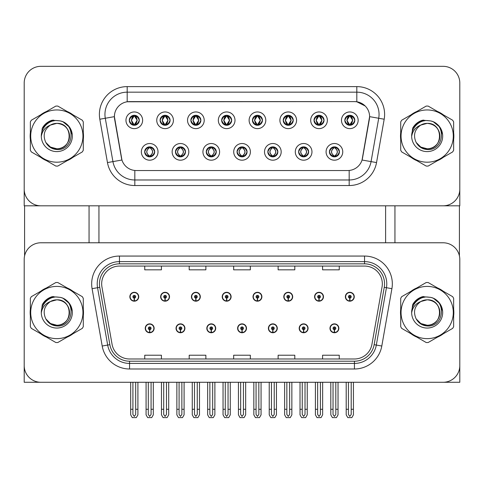<?xml version="1.0" encoding="UTF-8"?>
<svg xmlns="http://www.w3.org/2000/svg" width="484" height="484" viewBox="0 0 484 484"><rect width="100%" height="100%" fill="white"/><g stroke="black" fill="none" stroke-linecap="round" stroke-linejoin="round"><path stroke-width="0.73" d="M237.608 328.309A4.447 4.447 0 0 0 242.054 332.756A4.447 4.447 0 0 0 246.501 328.309A4.447 4.447 0 0 0 242.054 323.863A4.447 4.447 0 0 0 237.608 328.309M268.396 328.309A4.447 4.447 0 0 0 272.843 332.756A4.447 4.447 0 0 0 277.29 328.309A4.447 4.447 0 0 0 272.843 323.863A4.447 4.447 0 0 0 268.396 328.309M206.819 328.309A4.447 4.447 0 0 0 211.266 332.756A4.447 4.447 0 0 0 215.713 328.309A4.447 4.447 0 0 0 211.266 323.863A4.447 4.447 0 0 0 206.819 328.309M176.031 328.309A4.447 4.447 0 0 0 180.478 332.756A4.447 4.447 0 0 0 184.924 328.309A4.447 4.447 0 0 0 180.478 323.863A4.447 4.447 0 0 0 176.031 328.309M145.242 328.309A4.447 4.447 0 0 0 149.689 332.756A4.447 4.447 0 0 0 154.136 328.309A4.447 4.447 0 0 0 149.689 323.863A4.447 4.447 0 0 0 145.242 328.309M299.185 328.309A4.447 4.447 0 0 0 303.631 332.756A4.447 4.447 0 0 0 308.078 328.309A4.447 4.447 0 0 0 303.631 323.863A4.447 4.447 0 0 0 299.185 328.309M314.582 296.74A4.447 4.447 0 0 0 319.029 301.187A4.447 4.447 0 0 0 323.475 296.74A4.447 4.447 0 0 0 319.029 292.294A4.447 4.447 0 0 0 314.582 296.74M283.793 296.74A4.447 4.447 0 0 0 288.24 301.187A4.447 4.447 0 0 0 292.687 296.74A4.447 4.447 0 0 0 288.24 292.294A4.447 4.447 0 0 0 283.793 296.74M253.005 296.74A4.447 4.447 0 0 0 257.452 301.187A4.447 4.447 0 0 0 261.898 296.74A4.447 4.447 0 0 0 257.452 292.294A4.447 4.447 0 0 0 253.005 296.74M222.216 296.74A4.447 4.447 0 0 0 226.663 301.187A4.447 4.447 0 0 0 231.11 296.74A4.447 4.447 0 0 0 226.663 292.294A4.447 4.447 0 0 0 222.216 296.74M191.428 296.74A4.447 4.447 0 0 0 195.875 301.187A4.447 4.447 0 0 0 200.316 296.74A4.447 4.447 0 0 0 195.875 292.294A4.447 4.447 0 0 0 191.428 296.74M160.64 296.74A4.447 4.447 0 0 0 165.086 301.187A4.447 4.447 0 0 0 169.527 296.74A4.447 4.447 0 0 0 165.086 292.294A4.447 4.447 0 0 0 160.64 296.74M129.851 296.74A4.447 4.447 0 0 0 134.292 301.187A4.447 4.447 0 0 0 138.739 296.74A4.447 4.447 0 0 0 134.292 292.294A4.447 4.447 0 0 0 129.851 296.74M329.973 328.309A4.447 4.447 0 0 0 334.42 332.756A4.447 4.447 0 0 0 338.867 328.309A4.447 4.447 0 0 0 334.42 323.863A4.447 4.447 0 0 0 329.973 328.309M345.37 296.74A4.447 4.447 0 0 0 349.817 301.187A4.447 4.447 0 0 0 354.264 296.74A4.447 4.447 0 0 0 349.817 292.294A4.447 4.447 0 0 0 345.37 296.74M459.8 382.275L459.8 259.448A16.674 16.674 0 0 0 443.126 242.78L40.874 242.78A16.674 16.674 0 0 0 24.2 259.448L24.2 382.275L459.8 382.275M98.948 205.821L98.948 242.78M385.609 205.821L385.609 242.78M129.295 120.292A5.003 5.003 0 0 0 134.292 125.289A5.003 5.003 0 0 0 139.295 120.292A5.003 5.003 0 0 0 134.292 115.289A5.003 5.003 0 0 0 129.295 120.292L129.337 120.292C130.329 117.57 131.624 116.22 133.233 116.251L132.894 115.488M125.961 120.292A8.337 8.337 0 0 0 134.292 128.629A8.337 8.337 0 0 0 142.629 120.292A8.337 8.337 0 0 0 134.292 111.955A8.337 8.337 0 0 0 125.961 120.292M206.263 151.855A5.003 5.003 0 0 0 211.266 156.858A5.003 5.003 0 0 0 216.269 151.855A5.003 5.003 0 0 0 211.266 146.858A5.003 5.003 0 0 0 206.263 151.855L206.311 151.855C207.261 154.547 208.556 155.896 210.207 155.896L210.8 155.896C207.491 153.204 207.491 150.512 210.8 147.814L210.207 147.814C208.586 147.783 207.291 149.126 206.311 151.855M202.929 151.855A8.337 8.337 0 0 0 211.266 160.192A8.337 8.337 0 0 0 219.603 151.855A8.337 8.337 0 0 0 211.266 143.518A8.337 8.337 0 0 0 202.929 151.855M175.474 151.855A5.003 5.003 0 0 0 180.478 156.858A5.003 5.003 0 0 0 185.481 151.855A5.003 5.003 0 0 0 180.478 146.858A5.003 5.003 0 0 0 175.474 151.855L175.523 151.855C176.472 154.547 177.767 155.896 179.419 155.896L180.012 155.896C176.702 153.204 176.702 150.512 180.012 147.814L179.419 147.814C177.797 147.783 176.503 149.126 175.523 151.855M172.141 151.855A8.337 8.337 0 0 0 180.478 160.192A8.337 8.337 0 0 0 188.814 151.855A8.337 8.337 0 0 0 180.478 143.518A8.337 8.337 0 0 0 172.141 151.855M298.634 151.855A5.003 5.003 0 0 0 303.631 156.858A5.003 5.003 0 0 0 308.635 151.855A5.003 5.003 0 0 0 303.631 146.858A5.003 5.003 0 0 0 298.634 151.855L298.676 151.855C299.626 154.547 300.927 155.896 302.579 155.896L303.166 155.896C299.856 153.204 299.856 150.512 303.166 147.814L302.579 147.814C300.957 147.783 299.656 149.126 298.676 151.855M295.294 151.855A8.337 8.337 0 0 0 303.631 160.192A8.337 8.337 0 0 0 311.968 151.855A8.337 8.337 0 0 0 303.631 143.518A8.337 8.337 0 0 0 295.294 151.855M252.448 120.292A5.003 5.003 0 0 0 257.452 125.289A5.003 5.003 0 0 0 262.449 120.292A5.003 5.003 0 0 0 257.452 115.289A5.003 5.003 0 0 0 252.448 120.292L252.497 120.292C253.483 117.57 254.784 116.22 256.393 116.251L256.054 115.488M249.115 120.292A8.337 8.337 0 0 0 257.452 128.629A8.337 8.337 0 0 0 265.789 120.292A8.337 8.337 0 0 0 257.452 111.955A8.337 8.337 0 0 0 249.115 120.292M314.025 120.292A5.003 5.003 0 0 0 319.029 125.289A5.003 5.003 0 0 0 324.032 120.292A5.003 5.003 0 0 0 319.029 115.289A5.003 5.003 0 0 0 314.025 120.292L314.074 120.292C315.06 117.57 316.361 116.22 317.97 116.251L317.631 115.488M310.692 120.292A8.337 8.337 0 0 0 319.029 128.629A8.337 8.337 0 0 0 327.365 120.292A8.337 8.337 0 0 0 319.029 111.955A8.337 8.337 0 0 0 310.692 120.292M144.686 151.855A5.003 5.003 0 0 0 149.689 156.858A5.003 5.003 0 0 0 154.692 151.855A5.003 5.003 0 0 0 149.689 146.858A5.003 5.003 0 0 0 144.686 151.855L144.734 151.855C145.684 154.547 146.979 155.896 148.63 155.896L149.223 155.896C145.914 153.204 145.914 150.512 149.223 147.814L148.63 147.814C147.009 147.783 145.708 149.126 144.734 151.855M141.352 151.855A8.337 8.337 0 0 0 149.689 160.192A8.337 8.337 0 0 0 158.026 151.855A8.337 8.337 0 0 0 149.689 143.518A8.337 8.337 0 0 0 141.352 151.855M221.66 120.292A5.003 5.003 0 0 0 226.663 125.289A5.003 5.003 0 0 0 231.661 120.292A5.003 5.003 0 0 0 226.663 115.289A5.003 5.003 0 0 0 221.66 120.292L221.708 120.292C222.694 117.57 223.989 116.22 225.604 116.251L225.26 115.488M218.326 120.292A8.337 8.337 0 0 0 226.663 128.629A8.337 8.337 0 0 0 235 120.292A8.337 8.337 0 0 0 226.663 111.955A8.337 8.337 0 0 0 218.326 120.292M160.083 120.292A5.003 5.003 0 0 0 165.086 125.289A5.003 5.003 0 0 0 170.084 120.292A5.003 5.003 0 0 0 165.086 115.289A5.003 5.003 0 0 0 160.083 120.292L160.131 120.292C161.118 117.57 162.412 116.22 164.028 116.251L163.683 115.488M156.749 120.292A8.337 8.337 0 0 0 165.086 128.629A8.337 8.337 0 0 0 173.417 120.292A8.337 8.337 0 0 0 165.086 111.955A8.337 8.337 0 0 0 156.749 120.292M190.871 120.292A5.003 5.003 0 0 0 195.875 125.289A5.003 5.003 0 0 0 200.872 120.292A5.003 5.003 0 0 0 195.875 115.289A5.003 5.003 0 0 0 190.871 120.292L190.92 120.292C191.906 117.57 193.201 116.22 194.816 116.251L194.471 115.488M187.538 120.292A8.337 8.337 0 0 0 195.875 128.629A8.337 8.337 0 0 0 204.212 120.292A8.337 8.337 0 0 0 195.875 111.955A8.337 8.337 0 0 0 187.538 120.292M267.84 151.855A5.003 5.003 0 0 0 272.843 156.858A5.003 5.003 0 0 0 277.846 151.855A5.003 5.003 0 0 0 272.843 146.858A5.003 5.003 0 0 0 267.84 151.855L267.888 151.855C268.838 154.547 270.139 155.896 271.79 155.896L272.377 155.896C269.068 153.204 269.068 150.512 272.377 147.814L271.79 147.814C270.169 147.783 268.868 149.126 267.888 151.855M264.506 151.855A8.337 8.337 0 0 0 272.843 160.192A8.337 8.337 0 0 0 281.18 151.855A8.337 8.337 0 0 0 272.843 143.518A8.337 8.337 0 0 0 264.506 151.855M237.051 151.855A5.003 5.003 0 0 0 242.054 156.858A5.003 5.003 0 0 0 247.058 151.855A5.003 5.003 0 0 0 242.054 146.858A5.003 5.003 0 0 0 237.051 151.855L237.099 151.855C238.049 154.547 239.35 155.896 240.996 155.896L241.589 155.896C238.279 153.204 238.279 150.512 241.589 147.814L240.996 147.814C239.374 147.783 238.08 149.126 237.099 151.855M233.718 151.855A8.337 8.337 0 0 0 242.054 160.192A8.337 8.337 0 0 0 250.391 151.855A8.337 8.337 0 0 0 242.054 143.518A8.337 8.337 0 0 0 233.718 151.855M344.814 120.292A5.003 5.003 0 0 0 349.817 125.289A5.003 5.003 0 0 0 354.82 120.292A5.003 5.003 0 0 0 349.817 115.289A5.003 5.003 0 0 0 344.814 120.292L344.862 120.292C345.848 117.57 347.149 116.22 348.758 116.251L348.419 115.488M341.48 120.292A8.337 8.337 0 0 0 349.817 128.629A8.337 8.337 0 0 0 358.154 120.292A8.337 8.337 0 0 0 349.817 111.955A8.337 8.337 0 0 0 341.48 120.292M283.237 120.292A5.003 5.003 0 0 0 288.24 125.289A5.003 5.003 0 0 0 293.243 120.292A5.003 5.003 0 0 0 288.24 115.289A5.003 5.003 0 0 0 283.237 120.292L283.285 120.292C284.271 117.57 285.572 116.22 287.181 116.251L286.843 115.488M279.903 120.292A8.337 8.337 0 0 0 288.24 128.629A8.337 8.337 0 0 0 296.577 120.292A8.337 8.337 0 0 0 288.24 111.955A8.337 8.337 0 0 0 279.903 120.292M329.423 151.855A5.003 5.003 0 0 0 334.42 156.858A5.003 5.003 0 0 0 339.423 151.855A5.003 5.003 0 0 0 334.42 146.858A5.003 5.003 0 0 0 329.423 151.855L329.465 151.855C330.415 154.547 331.715 155.896 333.367 155.896L333.96 155.896C330.651 153.204 330.651 150.512 333.96 147.814L333.367 147.814C331.746 147.783 330.445 149.126 329.465 151.855M326.083 151.855A8.337 8.337 0 0 0 334.42 160.192A8.337 8.337 0 0 0 342.757 151.855A8.337 8.337 0 0 0 334.42 143.518A8.337 8.337 0 0 0 326.083 151.855M114.399 116.62A15.004 15.004 0 0 0 114.629 119.227L121.484 158.129A15.004 15.004 0 0 0 136.264 170.531L347.736 170.531A15.004 15.004 0 0 0 362.516 158.129L369.371 119.227A15.004 15.004 0 0 0 354.597 101.616L129.403 101.616A15.004 15.004 0 0 0 114.399 116.62L114.563 114.399M24.2 83L24.2 205.821L459.8 205.821L459.8 83A16.674 16.674 0 0 0 443.126 66.326L40.874 66.326A16.674 16.674 0 0 0 24.2 83L24.2 189.147A16.674 16.674 0 0 0 40.874 205.821L443.126 205.821A16.674 16.674 0 0 0 459.8 189.147L459.8 83M30.353 309.197A26.674 26.674 0 0 0 30.353 315.852M40.704 333.785A26.674 26.674 0 0 0 46.47 337.112M67.173 337.112A26.674 26.674 0 0 0 72.939 333.785M83.29 315.852A26.674 26.674 0 0 0 83.29 309.197M400.71 309.197A26.674 26.674 0 0 0 400.71 315.852M411.061 333.785A26.674 26.674 0 0 0 416.827 337.112M437.53 337.112A26.674 26.674 0 0 0 443.296 333.785M453.647 315.852A26.674 26.674 0 0 0 453.647 309.197M101.67 283.848A17.787 17.787 0 0 1 119.457 266.067L364.543 266.067A17.787 17.787 0 0 1 382.058 286.939L371.942 344.287A17.787 17.787 0 0 1 354.433 358.989L129.567 358.989A17.787 17.787 0 0 1 112.058 344.287L101.942 286.939A17.787 17.787 0 0 1 101.67 283.848M99.45 283.848A20.007 20.007 0 0 0 99.752 287.321L109.868 344.675A20.007 20.007 0 0 0 129.567 361.209L354.433 361.209A20.007 20.007 0 0 0 374.132 344.675L384.248 287.321A20.007 20.007 0 0 0 364.543 263.841L119.457 263.841A20.007 20.007 0 0 0 99.45 283.848M92.093 288.676A27.788 27.788 0 0 1 119.457 256.06L364.543 256.06A27.788 27.788 0 0 1 391.907 288.676L381.797 346.03A27.788 27.788 0 0 1 354.433 368.989L129.567 368.989A27.788 27.788 0 0 1 102.203 346.03L92.093 288.676L97.562 287.708A22.228 22.228 0 0 1 119.457 261.62L364.543 261.62A22.228 22.228 0 0 1 386.438 287.708L376.322 345.062A22.228 22.228 0 0 1 354.433 363.43L129.567 363.43A22.228 22.228 0 0 1 107.678 345.062L97.562 287.708A22.228 22.228 0 0 1 97.223 283.848M72.939 291.265A26.674 26.674 0 0 0 67.173 287.938M46.47 287.938A26.674 26.674 0 0 0 40.704 291.265M443.296 291.265A26.674 26.674 0 0 0 437.53 287.938M416.827 287.938A26.674 26.674 0 0 0 411.061 291.265M443.126 242.78L40.874 242.78M24.2 259.448L24.2 365.601A16.674 16.674 0 0 0 40.874 382.275L443.126 382.275A16.674 16.674 0 0 0 459.8 365.601L459.8 259.448M233.663 266.067L233.663 269.83L250.337 269.83L250.337 266.067M189.202 266.067L189.202 269.83L205.875 269.83L205.875 266.067M144.74 266.067L144.74 269.83L161.414 269.83L161.414 266.067M278.125 266.067L278.125 269.83L294.798 269.83L294.798 266.067M322.586 266.067L322.586 269.83L339.26 269.83L339.26 266.067M250.337 358.989L250.337 355.22L233.663 355.22L233.663 358.989M205.875 358.989L205.875 355.22L189.202 355.22L189.202 358.989M161.414 358.989L161.414 355.22L144.74 355.22L144.74 358.989M294.798 358.989L294.798 355.22L278.125 355.22L278.125 358.989M339.26 358.989L339.26 355.22L322.586 355.22L322.586 358.989M30.353 132.743A26.674 26.674 0 0 0 30.353 139.404M40.704 157.33A26.674 26.674 0 0 0 46.47 160.658M67.173 160.658A26.674 26.674 0 0 0 72.939 157.33M83.29 139.404A26.674 26.674 0 0 0 83.29 132.743M400.71 132.743A26.674 26.674 0 0 0 400.71 139.404M411.061 157.33A26.674 26.674 0 0 0 416.827 160.658M437.53 160.658A26.674 26.674 0 0 0 443.296 157.33M453.647 139.404A26.674 26.674 0 0 0 453.647 132.743M127.183 86.612L356.817 86.612A27.788 27.788 0 0 1 384.187 119.221L376.54 162.576A27.788 27.788 0 0 1 349.176 185.535L134.824 185.535A27.788 27.788 0 0 1 107.46 162.576L99.813 119.221A27.788 27.788 0 0 1 127.183 86.612L127.183 92.166L356.817 92.166A22.228 22.228 0 0 1 378.712 118.259L371.065 161.608A22.228 22.228 0 0 1 349.176 179.975L134.824 179.975A22.228 22.228 0 0 1 112.935 161.608L105.288 118.259A22.228 22.228 0 0 1 127.183 92.166L127.183 101.779L354.597 101.616L356.817 101.779L365.202 106.008M347.736 170.531L136.264 170.531M384.187 119.221L369.601 116.65L362.05 160.016L376.54 162.576M107.46 162.576L121.95 160.016L114.399 116.65L105.288 118.259A22.228 22.228 0 0 1 104.949 114.399M362.516 158.129L362.425 158.601M121.575 158.601L121.484 158.129M72.939 114.817A26.674 26.674 0 0 0 67.173 111.489M46.47 111.489A26.674 26.674 0 0 0 40.704 114.817M443.296 114.817A26.674 26.674 0 0 0 437.53 111.489M416.827 111.489A26.674 26.674 0 0 0 411.061 114.817M443.126 66.326L40.874 66.326M335.811 382.275L335.811 414.443L334.42 416.428L333.034 414.443L333.034 409.282L330.808 409.282L330.808 414.842L332.411 417.619L336.428 417.619L338.032 414.842L338.032 382.275M334.359 329.695L334.238 332.472A4.168 4.168 0 0 1 330.251 328.309A4.168 4.168 0 0 1 334.42 324.141A4.168 4.168 0 0 1 338.588 328.309A4.168 4.168 0 0 1 334.601 332.472L334.48 329.695A1.391 1.391 0 0 0 335.811 328.309A1.391 1.391 0 0 0 334.42 326.918A1.391 1.391 0 0 0 333.034 328.309A1.391 1.391 0 0 0 334.359 329.695L334.396 328.866A0.557 0.557 0 0 1 333.863 328.309A0.557 0.557 0 0 1 334.42 327.753A0.557 0.557 0 0 1 334.976 328.309A0.557 0.557 0 0 1 334.444 328.866L334.48 329.695M330.808 382.275L330.808 409.282M333.034 382.275L333.034 409.282M335.811 409.282L338.032 409.282M351.209 382.275L351.209 414.443L349.817 416.428L348.426 414.443L348.426 409.282L346.205 409.282L346.205 414.842L347.808 417.619L351.826 417.619L353.429 414.842L353.429 382.275M349.757 298.132L349.636 300.909A4.168 4.168 0 0 1 345.649 296.74A4.168 4.168 0 0 1 349.817 292.572A4.168 4.168 0 0 1 353.986 296.74A4.168 4.168 0 0 1 349.999 300.909L349.878 298.132A1.391 1.391 0 0 0 351.209 296.74A1.391 1.391 0 0 0 349.817 295.355A1.391 1.391 0 0 0 348.426 296.74A1.391 1.391 0 0 0 349.757 298.132L349.793 297.297A0.557 0.557 0 0 1 349.26 296.74A0.557 0.557 0 0 1 349.817 296.184A0.557 0.557 0 0 1 350.374 296.74A0.557 0.557 0 0 1 349.841 297.297L349.878 298.132M346.205 382.275L346.205 409.282M348.426 382.275L348.426 409.282M351.209 409.282L353.429 409.282M305.023 382.275L305.023 414.443L303.631 416.428L302.246 414.443L302.246 409.282L300.019 409.282L300.019 414.842L301.623 417.619L305.64 417.619L307.243 414.842L307.243 382.275M303.571 329.695L303.45 332.472A4.168 4.168 0 0 1 299.463 328.309A4.168 4.168 0 0 1 303.631 324.141A4.168 4.168 0 0 1 307.8 328.309A4.168 4.168 0 0 1 303.813 332.472L303.692 329.695A1.391 1.391 0 0 0 305.023 328.309A1.391 1.391 0 0 0 303.631 326.918A1.391 1.391 0 0 0 302.246 328.309A1.391 1.391 0 0 0 303.571 329.695L303.607 328.866A0.557 0.557 0 0 1 303.075 328.309A0.557 0.557 0 0 1 303.631 327.753A0.557 0.557 0 0 1 304.188 328.309A0.557 0.557 0 0 1 303.656 328.866L303.692 329.695M300.019 382.275L300.019 409.282M302.246 382.275L302.246 409.282M305.023 409.282L307.243 409.282M274.234 382.275L274.234 414.443L272.843 416.428L271.457 414.443L271.457 409.282L269.231 409.282L269.231 414.842L270.834 417.619L274.851 417.619L276.455 414.842L276.455 382.275M272.782 329.695L272.661 332.472A4.168 4.168 0 0 1 268.674 328.309A4.168 4.168 0 0 1 272.843 324.141A4.168 4.168 0 0 1 277.011 328.309A4.168 4.168 0 0 1 273.024 332.472L272.903 329.695A1.391 1.391 0 0 0 274.234 328.309A1.391 1.391 0 0 0 272.843 326.918A1.391 1.391 0 0 0 271.457 328.309A1.391 1.391 0 0 0 272.782 329.695L272.819 328.866A0.557 0.557 0 0 1 272.286 328.309A0.557 0.557 0 0 1 272.843 327.753A0.557 0.557 0 0 1 273.399 328.309A0.557 0.557 0 0 1 272.867 328.866L272.903 329.695M269.231 382.275L269.231 409.282M271.457 382.275L271.457 409.282M274.234 409.282L276.455 409.282M243.446 382.275L243.446 414.443L242.054 416.428L240.669 414.443L240.669 409.282L238.443 409.282L238.443 414.842L240.046 417.619L244.063 417.619L245.666 414.842L245.666 382.275M241.994 329.695L241.873 332.472A4.168 4.168 0 0 1 237.886 328.309A4.168 4.168 0 0 1 242.054 324.141A4.168 4.168 0 0 1 246.223 328.309A4.168 4.168 0 0 1 242.236 332.472L242.115 329.695A1.391 1.391 0 0 0 243.446 328.309A1.391 1.391 0 0 0 242.054 326.918A1.391 1.391 0 0 0 240.669 328.309A1.391 1.391 0 0 0 241.994 329.695L242.03 328.866A0.557 0.557 0 0 1 241.498 328.309A0.557 0.557 0 0 1 242.054 327.753A0.557 0.557 0 0 1 242.611 328.309A0.557 0.557 0 0 1 242.079 328.866L242.115 329.695M238.443 382.275L238.443 409.282M240.669 382.275L240.669 409.282M243.446 409.282L245.666 409.282M320.414 382.275L320.414 414.443L319.029 416.428L317.637 414.443L317.637 409.282L315.417 409.282L315.417 414.842L317.02 417.619L321.037 417.619L322.64 414.842L322.64 382.275M318.968 298.132L318.847 300.909A4.168 4.168 0 0 1 314.86 296.74A4.168 4.168 0 0 1 319.029 292.572A4.168 4.168 0 0 1 323.197 296.74A4.168 4.168 0 0 1 319.21 300.909L319.089 298.132A1.391 1.391 0 0 0 320.414 296.74A1.391 1.391 0 0 0 319.029 295.355A1.391 1.391 0 0 0 317.637 296.74A1.391 1.391 0 0 0 318.968 298.132L319.004 297.297A0.557 0.557 0 0 1 318.472 296.74A0.557 0.557 0 0 1 319.029 296.184A0.557 0.557 0 0 1 319.585 296.74A0.557 0.557 0 0 1 319.053 297.297L319.089 298.132M315.417 382.275L315.417 409.282M317.637 382.275L317.637 409.282M320.414 409.282L322.64 409.282M289.626 382.275L289.626 414.443L288.24 416.428L286.849 414.443L286.849 409.282L284.628 409.282L284.628 414.842L286.232 417.619L290.249 417.619L291.852 414.842L291.852 382.275M288.18 298.132L288.059 300.909A4.168 4.168 0 0 1 284.072 296.74A4.168 4.168 0 0 1 288.24 292.572A4.168 4.168 0 0 1 292.409 296.74A4.168 4.168 0 0 1 288.422 300.909L288.301 298.132A1.391 1.391 0 0 0 289.626 296.74A1.391 1.391 0 0 0 288.24 295.355A1.391 1.391 0 0 0 286.849 296.74A1.391 1.391 0 0 0 288.18 298.132L288.216 297.297A0.557 0.557 0 0 1 287.684 296.74A0.557 0.557 0 0 1 288.24 296.184A0.557 0.557 0 0 1 288.797 296.74A0.557 0.557 0 0 1 288.264 297.297L288.301 298.132M284.628 382.275L284.628 409.282M286.849 382.275L286.849 409.282M289.626 409.282L291.852 409.282M258.837 382.275L258.837 414.443L257.452 416.428L256.06 414.443L256.06 409.282L253.84 409.282L253.84 414.842L255.443 417.619L259.46 417.619L261.064 414.842L261.064 382.275M257.391 298.132L257.27 300.909A4.168 4.168 0 0 1 253.283 296.74A4.168 4.168 0 0 1 257.452 292.572A4.168 4.168 0 0 1 261.62 296.74A4.168 4.168 0 0 1 257.633 300.909L257.512 298.132A1.391 1.391 0 0 0 258.837 296.74A1.391 1.391 0 0 0 257.452 295.355A1.391 1.391 0 0 0 256.06 296.74A1.391 1.391 0 0 0 257.391 298.132L257.428 297.297A0.557 0.557 0 0 1 256.895 296.74A0.557 0.557 0 0 1 257.452 296.184A0.557 0.557 0 0 1 258.008 296.74A0.557 0.557 0 0 1 257.476 297.297L257.512 298.132M253.84 382.275L253.84 409.282M256.06 382.275L256.06 409.282M258.837 409.282L261.064 409.282M228.049 382.275L228.049 414.443L226.663 416.428L225.272 414.443L225.272 409.282L223.051 409.282L223.051 414.842L224.655 417.619L228.672 417.619L230.275 414.842L230.275 382.275M226.603 298.132L226.482 300.909A4.168 4.168 0 0 1 222.495 296.74A4.168 4.168 0 0 1 226.663 292.572A4.168 4.168 0 0 1 230.832 296.74A4.168 4.168 0 0 1 226.845 300.909L226.724 298.132A1.391 1.391 0 0 0 228.049 296.74A1.391 1.391 0 0 0 226.663 295.355A1.391 1.391 0 0 0 225.272 296.74A1.391 1.391 0 0 0 226.603 298.132L226.639 297.297A0.557 0.557 0 0 1 226.107 296.74A0.557 0.557 0 0 1 226.663 296.184A0.557 0.557 0 0 1 227.22 296.74A0.557 0.557 0 0 1 226.687 297.297L226.724 298.132M223.051 382.275L223.051 409.282M225.272 382.275L225.272 409.282M228.049 409.282L230.275 409.282M335.285 156.786L334.886 155.896L335.479 155.896C337.1 155.933 338.401 154.584 339.375 151.849C338.425 149.157 337.124 147.814 335.479 147.814L335.817 147.051M335.285 146.93L334.886 147.814L335.479 147.814M334.886 155.896L335.14 156.804L334.716 155.896C338.116 153.204 338.116 150.512 334.722 147.814L335.14 146.906L334.722 147.814C338.237 150.512 338.237 153.204 334.716 155.896L334.886 155.896C338.195 153.204 338.195 150.512 334.886 147.814M334.123 155.896L333.706 156.804L334.123 155.896C330.608 153.204 330.608 150.512 334.123 147.814C330.729 150.512 330.729 153.204 334.123 155.896M333.96 147.814L333.561 146.93M354.82 120.292L354.772 120.292C353.81 117.6 352.509 116.257 350.876 116.251L350.283 116.251L352.806 120.292L350.283 124.328L350.876 124.328L351.215 125.09M348.952 115.361L349.351 116.251L348.758 116.251M350.12 116.251L350.12 116.251C353.217 116.354 353.32 123.813 350.114 124.328L350.531 125.241L350.12 124.328L352.709 120.292L350.12 116.251L350.537 115.337L350.114 116.251M354.772 120.292C353.768 123.033 352.473 124.382 350.876 124.328M349.351 116.251L346.828 120.292L349.351 124.328L348.758 124.328C347.197 124.43 345.897 123.081 344.862 120.292M349.351 124.328L346.925 120.292L349.515 116.251C346.411 116.354 346.314 123.813 349.521 124.328L348.952 125.217M24.587 205.821L24.587 255.873M89.056 205.821L89.056 242.78M394.944 205.821L394.944 242.78M459.413 205.821L459.413 255.873M304.497 156.786L304.097 155.896L304.69 155.896C306.312 155.933 307.612 154.584 308.586 151.849C307.636 149.157 306.336 147.814 304.69 147.814L305.029 147.051M304.497 146.93L304.097 147.814L304.69 147.814M304.097 155.896L304.351 156.804L303.928 155.896C307.328 153.204 307.328 150.512 303.934 147.814L304.351 146.906L303.934 147.814C307.449 150.512 307.449 153.204 303.928 155.896L304.097 155.896C307.407 153.204 307.407 150.512 304.097 147.814M303.335 155.896L302.917 156.804L303.335 155.896C299.82 153.204 299.82 150.512 303.335 147.814C299.935 150.512 299.935 153.204 303.335 155.896M303.166 147.814L302.772 146.93M273.702 156.786L273.309 155.896L273.902 155.896C275.523 155.933 276.824 154.584 277.798 151.849C276.848 149.157 275.547 147.814 273.902 147.814L274.24 147.051M273.702 146.93L273.309 147.814L273.902 147.814M273.309 155.896L273.563 156.804L273.139 155.896C276.66 153.204 276.66 150.512 273.139 147.814L273.557 146.906L273.145 147.814C276.539 150.512 276.539 153.204 273.145 155.896L273.309 155.896C276.618 153.204 276.618 150.512 273.309 147.814M272.546 155.896L272.129 156.804L272.546 155.896C269.031 153.204 269.031 150.512 272.546 147.814C269.146 150.512 269.146 153.204 272.546 155.896M272.377 147.814L271.984 146.93M242.914 156.786L242.52 155.896L243.113 155.896C244.735 155.933 246.035 154.584 247.009 151.849C246.06 149.157 244.759 147.814 243.113 147.814L243.452 147.051M242.914 146.93L242.52 147.814L243.113 147.814M242.52 147.814L242.52 147.814C245.83 150.512 245.83 153.204 242.52 155.896L242.774 156.804M242.52 155.896L242.357 155.896C245.751 153.204 245.751 150.512 242.357 147.814L242.774 146.906M241.752 155.896L241.341 156.804L241.758 155.896C238.243 153.204 238.243 150.512 241.758 147.814C238.358 150.512 238.358 153.204 241.752 155.896M241.589 147.814L241.195 146.93M324.032 120.292L323.984 120.292C323.022 117.6 321.721 116.257 320.087 116.251L319.494 116.251L322.017 120.292L319.494 124.328L320.087 124.328L320.426 125.09M318.163 115.361L318.563 116.251L317.97 116.251M319.331 116.251L319.331 116.251C322.429 116.354 322.532 123.813 319.325 124.328L319.743 125.241L319.331 124.328L321.914 120.292L319.331 116.251L319.749 115.337L319.325 116.251M323.984 120.292C322.979 123.033 321.685 124.382 320.087 124.328M318.563 116.251L316.04 120.292L318.563 124.328L317.97 124.328C316.409 124.43 315.108 123.081 314.074 120.292M318.563 124.328L316.137 120.292L318.726 116.251L318.309 115.337L318.732 116.251C315.622 116.354 315.526 123.813 318.732 124.328L318.163 125.217M293.243 120.292L293.195 120.292C292.233 117.6 290.932 116.257 289.299 116.251L288.706 116.251L291.229 120.292L288.706 124.328L289.299 124.328L289.638 125.09M287.375 115.361L287.774 116.251L287.181 116.251M288.543 116.251L288.954 115.337L288.537 116.251C291.64 116.354 291.743 123.813 288.537 124.328L288.954 125.241L288.543 124.328L291.126 120.292L288.543 116.251M293.195 120.292C292.191 123.033 290.896 124.382 289.299 124.328M287.774 116.251L285.251 120.292L287.774 124.328L287.181 124.328C285.62 124.43 284.32 123.081 283.285 120.292M287.774 124.328L285.348 120.292L287.938 116.251C284.834 116.354 284.737 123.813 287.944 124.328L287.375 125.217M262.449 120.292L262.407 120.292C261.445 117.6 260.144 116.257 258.51 116.251L257.918 116.251L260.44 120.292L257.918 124.328L258.51 124.328L258.849 125.09M256.587 115.361L256.986 116.251L256.393 116.251M257.754 116.251L257.754 116.251C260.852 116.354 260.955 123.813 257.748 124.328L258.166 125.241L257.754 124.328L260.338 120.292L257.754 116.251L258.166 115.337L257.748 116.251M262.407 120.292C261.402 123.033 260.108 124.382 258.51 124.328M256.986 116.251L254.463 120.292L256.986 124.328L256.393 124.328C254.832 124.43 253.531 123.081 252.497 120.292M256.986 124.328L254.56 120.292L257.149 116.251C254.046 116.354 253.949 123.813 257.149 124.328L256.587 125.217M231.661 120.292L231.618 120.292C230.65 117.6 229.356 116.257 227.722 116.251L227.129 116.251L229.652 120.292L227.129 124.328L227.722 124.328L228.061 125.09M225.798 115.361L226.197 116.251L225.604 116.251M226.966 116.251L226.966 116.251C230.063 116.354 230.16 123.813 226.96 124.328L227.377 125.241L226.966 124.328L229.549 120.292L226.966 116.251L227.377 115.337L226.96 116.251M231.618 120.292C230.614 123.033 229.313 124.382 227.722 124.328M226.197 116.251L223.675 120.292L226.197 124.328L225.604 124.328C224.038 124.43 222.743 123.081 221.708 120.292M226.197 124.328L223.771 120.292L226.361 116.251C223.257 116.354 223.16 123.813 226.361 124.328L225.798 125.217M54.226 297.218L49.041 298.108L53.379 296.51M54.226 120.764L49.041 121.653L53.379 120.056M424.577 297.218L419.398 298.108L423.73 296.51M424.577 120.764L419.398 121.653L423.73 120.056M69.521 312.065A12.705 12.705 0 0 0 50.463 301.526C44.238 305.955 42.652 311.672 45.708 318.678L45.877 318.974A12.705 12.705 0 0 0 56.822 325.23C73.211 326.022 73.211 299.027 56.822 299.82L50.463 301.526L56.822 299.82C73.211 299.027 73.211 326.022 56.822 325.23A12.705 12.705 0 0 0 69.527 312.525C68.776 304.805 64.541 300.576 56.822 299.82C73.211 299.027 73.211 326.022 56.822 325.23C73.211 326.022 73.211 299.027 56.822 299.82C73.211 299.027 73.211 326.022 56.822 325.23C73.211 326.022 73.211 299.027 56.822 299.82C73.211 299.027 73.211 326.022 56.822 325.23L50.469 323.53L45.877 318.974L50.469 323.53L56.822 325.23L50.469 323.53L45.877 318.974L50.469 323.53L56.822 325.23L50.469 323.53L45.877 318.974L50.469 323.53L56.822 325.23L50.469 323.53L45.877 318.974C48.309 323.264 51.957 325.599 56.822 325.974C73.81 327.396 76.466 300.316 60.083 297.345L52.205 296.662C47.813 298.011 44.504 300.685 42.271 304.69L41.297 312.864A15.53 15.53 0 0 0 56.822 328.055A15.53 15.53 0 0 0 60.083 297.345M56.822 338.643A26.118 26.118 0 0 0 82.945 312.525A26.118 26.118 0 0 0 56.822 286.407A26.118 26.118 0 0 0 30.704 312.525A26.118 26.118 0 0 0 56.822 338.643M56.822 342.539A30.008 30.008 0 0 0 57.808 342.521L82.304 328.376A30.008 30.008 0 0 0 83.29 326.67L83.29 298.38A30.008 30.008 0 0 0 82.304 296.674L57.808 282.529A30.008 30.008 0 0 0 55.841 282.529L31.339 296.674A30.008 30.008 0 0 0 30.353 298.38L30.353 326.67A30.008 30.008 0 0 0 31.339 328.376L55.841 342.521A30.008 30.008 0 0 0 56.822 342.539M41.297 312.525C41.188 303.716 49.186 296.571 56.822 296.994L60.095 297.345M63.095 298.319L69.575 303.668L72.291 311.176M41.297 312.864C42.199 307.388 45.254 303.607 50.463 301.526M42.271 304.69L48.563 298.217L52.109 296.686L48.563 298.217L42.29 304.66L48.563 298.217L52.109 296.686L48.563 298.217L42.271 304.69L48.563 298.217L52.205 296.662L46.494 299.626M52.109 296.686L48.563 298.217L42.29 304.66L48.563 298.217L52.109 296.686L48.563 298.217L42.29 304.66M69.521 135.617A12.705 12.705 0 0 0 50.463 125.072C44.238 129.506 42.652 135.218 45.708 142.223L45.877 142.526A12.705 12.705 0 0 0 56.822 148.776C73.211 149.574 73.211 122.573 56.822 123.372L50.463 125.072L56.822 123.372C73.211 122.573 73.211 149.574 56.822 148.776A12.705 12.705 0 0 0 69.527 136.071C68.776 128.357 64.541 124.122 56.822 123.372C73.211 122.573 73.211 149.574 56.822 148.776C73.211 149.574 73.211 122.573 56.822 123.372C73.211 122.573 73.211 149.574 56.822 148.776C73.211 149.574 73.211 122.573 56.822 123.372C73.211 122.573 73.211 149.574 56.822 148.776L50.469 147.076L45.877 142.526L50.469 147.076L56.822 148.776L50.469 147.076L45.877 142.526L50.469 147.076L56.822 148.776L50.469 147.076L45.877 142.526L50.469 147.076L56.822 148.776L50.469 147.076L45.877 142.526C48.309 146.815 51.957 149.145 56.822 149.52C73.81 150.941 76.466 123.862 60.083 120.891L52.205 120.207C47.813 121.557 44.504 124.237 42.271 128.236L41.297 136.409A15.53 15.53 0 0 0 56.822 151.601A15.53 15.53 0 0 0 60.083 120.891M56.822 162.194A26.118 26.118 0 0 0 82.945 136.071A26.118 26.118 0 0 0 56.822 109.953A26.118 26.118 0 0 0 30.704 136.071A26.118 26.118 0 0 0 56.822 162.194M56.822 166.085A30.008 30.008 0 0 0 57.808 166.066L82.304 151.922A30.008 30.008 0 0 0 83.29 150.221L83.29 121.926A30.008 30.008 0 0 0 82.304 120.226L57.808 106.081A30.008 30.008 0 0 0 55.841 106.081L31.339 120.226A30.008 30.008 0 0 0 30.353 121.926L30.353 150.221A30.008 30.008 0 0 0 31.339 151.922L55.841 166.066A30.008 30.008 0 0 0 56.822 166.085M41.297 136.071C41.188 127.262 49.186 120.123 56.822 120.546L60.095 120.897M63.095 121.871L69.575 127.213L72.291 134.721M41.297 136.409C42.199 130.934 45.254 127.159 50.463 125.072M42.271 128.236L48.563 121.762L52.109 120.232L48.563 121.762L42.29 128.206L48.563 121.762L52.109 120.232L48.563 121.762L42.29 128.206L48.563 121.762L52.109 120.232L48.563 121.762L42.271 128.236L48.563 121.762L52.205 120.207L46.494 123.178M52.109 120.232L48.563 121.762L42.29 128.206M439.871 312.065A12.705 12.705 0 0 0 420.82 301.526C414.594 305.955 413.009 311.672 416.059 318.678L416.234 318.974A12.705 12.705 0 0 0 427.178 325.23C443.568 326.022 443.568 299.027 427.178 299.82L420.82 301.526L427.178 299.82C443.568 299.027 443.568 326.022 427.178 325.23A12.705 12.705 0 0 0 439.883 312.525C439.127 304.805 434.892 300.576 427.178 299.82C443.568 299.027 443.568 326.022 427.178 325.23C443.568 326.022 443.568 299.027 427.178 299.82C443.568 299.027 443.568 326.022 427.178 325.23C443.568 326.022 443.568 299.027 427.178 299.82C443.568 299.027 443.568 326.022 427.178 325.23L420.826 323.53L416.234 318.974L420.826 323.53L427.178 325.23L420.826 323.53L416.234 318.974L420.826 323.53L427.178 325.23L420.826 323.53L416.234 318.974L420.826 323.53L427.178 325.23L420.826 323.53L416.234 318.974C418.666 323.264 422.314 325.599 427.178 325.974C444.167 327.396 446.817 300.316 430.433 297.345L422.556 296.662C418.17 298.011 414.861 300.685 412.628 304.69L411.654 312.864A15.53 15.53 0 0 0 427.178 328.055A15.53 15.53 0 0 0 430.433 297.345M427.178 338.643A26.118 26.118 0 0 0 453.296 312.525A26.118 26.118 0 0 0 427.178 286.407A26.118 26.118 0 0 0 401.054 312.525A26.118 26.118 0 0 0 427.178 338.643M427.178 342.539A30.008 30.008 0 0 0 428.159 342.521L452.661 328.376A30.008 30.008 0 0 0 453.647 326.67L453.647 298.38A30.008 30.008 0 0 0 452.661 296.674L428.159 282.529A30.008 30.008 0 0 0 426.192 282.529L401.696 296.674A30.008 30.008 0 0 0 400.71 298.38L400.71 326.67A30.008 30.008 0 0 0 401.696 328.376L426.192 342.521A30.008 30.008 0 0 0 427.178 342.539M411.648 312.525C411.545 303.716 419.543 296.571 427.178 296.994L430.451 297.345M433.452 298.319L439.932 303.668L442.648 311.176M411.654 312.864C412.549 307.388 415.605 303.607 420.82 301.526M422.465 296.686L418.914 298.217L412.646 304.66L418.914 298.217L422.465 296.686L418.914 298.217L412.646 304.66L418.914 298.217L422.465 296.686L418.914 298.217L412.646 304.66L418.914 298.217L422.465 296.686L418.914 298.217L412.628 304.69L418.914 298.217L422.556 296.662L416.845 299.626M439.871 135.617A12.705 12.705 0 0 0 420.82 125.072C414.594 129.506 413.009 135.218 416.059 142.223L416.234 142.526A12.705 12.705 0 0 0 427.178 148.776C443.568 149.574 443.568 122.573 427.178 123.372L420.82 125.072L427.178 123.372C443.568 122.573 443.568 149.574 427.178 148.776A12.705 12.705 0 0 0 439.883 136.071C439.127 128.357 434.892 124.122 427.178 123.372C443.568 122.573 443.568 149.574 427.178 148.776C443.568 149.574 443.568 122.573 427.178 123.372C443.568 122.573 443.568 149.574 427.178 148.776C443.568 149.574 443.568 122.573 427.178 123.372C443.568 122.573 443.568 149.574 427.178 148.776L420.826 147.076L416.234 142.526L420.826 147.076L427.178 148.776L420.826 147.076L416.234 142.526L420.826 147.076L427.178 148.776L420.826 147.076L416.234 142.526L420.826 147.076L427.178 148.776L420.826 147.076L416.234 142.526C418.666 146.815 422.314 149.145 427.178 149.52C444.167 150.941 446.817 123.862 430.433 120.891L422.556 120.207C418.17 121.557 414.861 124.237 412.628 128.236L411.654 136.409A15.53 15.53 0 0 0 427.178 151.601A15.53 15.53 0 0 0 430.433 120.891M427.178 162.194A26.118 26.118 0 0 0 453.296 136.071A26.118 26.118 0 0 0 427.178 109.953A26.118 26.118 0 0 0 401.054 136.071A26.118 26.118 0 0 0 427.178 162.194M427.178 166.085A30.008 30.008 0 0 0 428.159 166.066L452.661 151.922A30.008 30.008 0 0 0 453.647 150.221L453.647 121.926A30.008 30.008 0 0 0 452.661 120.226L428.159 106.081A30.008 30.008 0 0 0 426.192 106.081L401.696 120.226A30.008 30.008 0 0 0 400.71 121.926L400.71 150.221A30.008 30.008 0 0 0 401.696 151.922L426.192 166.066A30.008 30.008 0 0 0 427.178 166.085M411.648 136.071C411.545 127.262 419.543 120.123 427.178 120.546L430.451 120.897M433.452 121.871L439.932 127.213L442.648 134.721M411.654 136.409C412.549 130.934 415.605 127.159 420.82 125.072M422.465 120.232L418.914 121.762L412.646 128.206L418.914 121.762L422.465 120.232L418.914 121.762L412.646 128.206L418.914 121.762L422.465 120.232L418.914 121.762L412.646 128.206L418.914 121.762L422.465 120.232L418.914 121.762L412.628 128.236L418.914 121.762L422.556 120.207L416.845 123.178M212.125 156.786L211.732 155.896L212.325 155.896C213.946 155.933 215.247 154.584 216.221 151.849C215.271 149.157 213.97 147.814 212.325 147.814L212.664 147.051M212.125 146.93L211.732 147.814L212.325 147.814M211.732 155.896L211.986 156.804L211.562 155.896C214.963 153.204 214.963 150.512 211.569 147.814L211.986 146.906L211.569 147.814C215.077 150.512 215.077 153.204 211.562 155.896L211.732 155.896C215.041 153.204 215.041 150.512 211.732 147.814M210.963 155.896L210.552 156.804L210.97 155.896C207.454 153.204 207.454 150.512 210.97 147.814C207.569 150.512 207.569 153.204 210.963 155.896M210.8 147.814L210.407 146.93M181.337 156.786L180.943 155.896L181.536 155.896C183.158 155.933 184.458 154.584 185.433 151.849C184.483 149.157 183.182 147.814 181.536 147.814L181.875 147.051M181.337 146.93L180.943 147.814L181.536 147.814M180.943 155.896L181.197 156.804L180.774 155.896C184.174 153.204 184.174 150.512 180.78 147.814L181.197 146.906L180.78 147.814C184.289 150.512 184.289 153.204 180.774 155.896L180.943 155.896C184.253 153.204 184.253 150.512 180.943 147.814M180.175 155.896L179.764 156.804L180.181 155.896C176.666 153.204 176.666 150.512 180.181 147.814C176.781 150.512 176.781 153.204 180.175 155.896M180.012 147.814L179.618 146.93M150.548 156.786L150.155 155.896L150.748 155.896C152.369 155.933 153.67 154.584 154.644 151.849C153.694 149.157 152.393 147.814 150.748 147.814L151.087 147.051M150.548 146.93L150.155 147.814L150.748 147.814M150.155 155.896L150.409 156.804L149.986 155.896C153.386 153.204 153.386 150.512 149.992 147.814L150.409 146.906L149.992 147.814C153.501 150.512 153.501 153.204 149.986 155.896L150.155 155.896C153.464 153.204 153.464 150.512 150.155 147.814M149.387 155.896L148.975 156.804L149.393 155.896C145.878 153.204 145.878 150.512 149.393 147.814L148.975 146.906L149.387 147.814C145.993 150.512 145.993 153.204 149.387 155.896M149.223 147.814L148.83 146.93M212.657 382.275L212.657 414.443L211.266 416.428L209.874 414.443L209.874 409.282L207.654 409.282L207.654 414.842L209.257 417.619L213.275 417.619L214.878 414.842L214.878 382.275M211.206 329.695L211.084 332.472A4.168 4.168 0 0 1 207.098 328.309A4.168 4.168 0 0 1 211.266 324.141A4.168 4.168 0 0 1 215.434 328.309A4.168 4.168 0 0 1 211.447 332.472L211.327 329.695A1.391 1.391 0 0 0 212.657 328.309A1.391 1.391 0 0 0 211.266 326.918A1.391 1.391 0 0 0 209.874 328.309A1.391 1.391 0 0 0 211.206 329.695L211.242 328.866A0.557 0.557 0 0 1 210.709 328.309A0.557 0.557 0 0 1 211.266 327.753A0.557 0.557 0 0 1 211.823 328.309A0.557 0.557 0 0 1 211.29 328.866L211.327 329.695M207.654 382.275L207.654 409.282M209.874 382.275L209.874 409.282M212.657 409.282L214.878 409.282M181.869 382.275L181.869 414.443L180.478 416.428L179.086 414.443L179.086 409.282L176.866 409.282L176.866 414.842L178.469 417.619L182.486 417.619L184.089 414.842L184.089 382.275M180.417 329.695L180.296 332.472A4.168 4.168 0 0 1 176.309 328.309A4.168 4.168 0 0 1 180.478 324.141A4.168 4.168 0 0 1 184.646 328.309A4.168 4.168 0 0 1 180.659 332.472L180.538 329.695A1.391 1.391 0 0 0 181.869 328.309A1.391 1.391 0 0 0 180.478 326.918A1.391 1.391 0 0 0 179.086 328.309A1.391 1.391 0 0 0 180.417 329.695L180.453 328.866A0.557 0.557 0 0 1 179.921 328.309A0.557 0.557 0 0 1 180.478 327.753A0.557 0.557 0 0 1 181.034 328.309A0.557 0.557 0 0 1 180.502 328.866L180.538 329.695M176.866 382.275L176.866 409.282M179.086 382.275L179.086 409.282M181.869 409.282L184.089 409.282M151.081 382.275L151.081 414.443L149.689 416.428L148.298 414.443L148.298 409.282L146.077 409.282L146.077 414.842L147.68 417.619L151.698 417.619L153.301 414.842L153.301 382.275M149.629 329.695L149.508 332.472A4.168 4.168 0 0 1 145.521 328.309A4.168 4.168 0 0 1 149.689 324.141A4.168 4.168 0 0 1 153.858 328.309A4.168 4.168 0 0 1 149.871 332.472L149.75 329.695A1.391 1.391 0 0 0 151.081 328.309A1.391 1.391 0 0 0 149.689 326.918A1.391 1.391 0 0 0 148.298 328.309A1.391 1.391 0 0 0 149.629 329.695L149.665 328.866A0.557 0.557 0 0 1 149.132 328.309A0.557 0.557 0 0 1 149.689 327.753A0.557 0.557 0 0 1 150.246 328.309A0.557 0.557 0 0 1 149.713 328.866L149.75 329.695M146.077 382.275L146.077 409.282M148.298 382.275L148.298 409.282M151.081 409.282L153.301 409.282M200.872 120.292L200.83 120.292C199.862 117.6 198.567 116.257 196.934 116.251L196.341 116.251L198.863 120.292L196.341 124.328L196.934 124.328L197.272 125.09M195.01 115.361L195.403 116.251L194.816 116.251M196.177 116.251L196.177 116.251C199.275 116.354 199.372 123.813 196.171 124.328L196.589 125.241L196.177 124.328L198.761 120.292L196.177 116.251L196.589 115.337L196.171 116.251M200.83 120.292C199.825 123.033 198.525 124.382 196.934 124.328M195.403 116.251L192.886 120.292L195.403 124.328L194.816 124.328C193.249 124.43 191.954 123.081 190.92 120.292M195.403 124.328L192.983 120.292L195.572 116.251C192.469 116.354 192.372 123.813 195.572 124.328L195.01 125.217M170.084 120.292L170.041 120.292C169.073 117.6 167.779 116.257 166.145 116.251L165.552 116.251L168.075 120.292L165.552 124.328L166.145 124.328L166.484 125.09M164.221 115.361L164.614 116.251L164.028 116.251M165.389 116.251L165.389 116.251C168.486 116.354 168.583 123.813 165.383 124.328L165.8 125.241L165.389 124.328L167.972 120.292L165.389 116.251L165.8 115.337L165.383 116.251M170.041 120.292C169.037 123.033 167.736 124.382 166.145 124.328M164.614 116.251L162.098 120.292L164.614 124.328L164.028 124.328C162.461 124.43 161.166 123.081 160.131 120.292M164.614 124.328L162.194 120.292L164.784 116.251C161.68 116.354 161.583 123.813 164.784 124.328L164.221 125.217M139.295 120.292L139.253 120.292C138.285 117.6 136.99 116.257 135.357 116.251L134.764 116.251L137.281 120.292L134.764 124.328L135.357 124.328L135.695 125.09M133.433 115.361L133.826 116.251L133.233 116.251M134.594 116.251L134.594 116.251C137.698 116.354 137.795 123.813 134.594 124.328L135.012 125.241L134.594 124.328L137.184 120.292L134.594 116.251L135.012 115.337L134.594 116.251M139.253 120.292C138.249 123.033 136.948 124.382 135.357 124.328M133.826 116.251L131.309 120.292L133.826 124.328L133.233 124.328C131.672 124.43 130.377 123.081 129.337 120.292M133.826 124.328L131.406 120.292L133.995 116.251C130.892 116.354 130.795 123.813 133.995 124.328L133.433 125.217M197.26 382.275L197.26 414.443L195.875 416.428L194.483 414.443L194.483 409.282L192.263 409.282L192.263 414.842L193.866 417.619L197.883 417.619L199.487 414.842L199.487 382.275M195.814 298.132L195.693 300.909A4.168 4.168 0 0 1 191.706 296.74A4.168 4.168 0 0 1 195.875 292.572A4.168 4.168 0 0 1 200.043 296.74A4.168 4.168 0 0 1 196.056 300.909L195.935 298.132A1.391 1.391 0 0 0 197.26 296.74A1.391 1.391 0 0 0 195.875 295.355A1.391 1.391 0 0 0 194.483 296.74A1.391 1.391 0 0 0 195.814 298.132L195.851 297.297A0.557 0.557 0 0 1 195.318 296.74A0.557 0.557 0 0 1 195.875 296.184A0.557 0.557 0 0 1 196.425 296.74A0.557 0.557 0 0 1 195.899 297.297L195.935 298.132M192.263 382.275L192.263 409.282M194.483 382.275L194.483 409.282M197.26 409.282L199.487 409.282M166.472 382.275L166.472 414.443L165.086 416.428L163.695 414.443L163.695 409.282L161.468 409.282L161.468 414.842L163.078 417.619L167.089 417.619L168.698 414.842L168.698 382.275M165.026 298.132L164.905 300.909A4.168 4.168 0 0 1 160.918 296.74A4.168 4.168 0 0 1 165.086 292.572A4.168 4.168 0 0 1 169.255 296.74A4.168 4.168 0 0 1 165.268 300.909L165.147 298.132A1.391 1.391 0 0 0 166.472 296.74A1.391 1.391 0 0 0 165.086 295.355A1.391 1.391 0 0 0 163.695 296.74A1.391 1.391 0 0 0 165.026 298.132L165.062 297.297A0.557 0.557 0 0 1 164.53 296.74A0.557 0.557 0 0 1 165.086 296.184A0.557 0.557 0 0 1 165.637 296.74A0.557 0.557 0 0 1 165.111 297.297L165.147 298.132M161.468 382.275L161.468 409.282M163.695 382.275L163.695 409.282M166.472 409.282L168.698 409.282M135.683 382.275L135.683 414.443L134.292 416.428L132.906 414.443L132.906 409.282L130.68 409.282L130.68 414.842L132.289 417.619L136.3 417.619L137.91 414.842L137.91 382.275M134.231 298.132L134.11 300.909A4.168 4.168 0 0 1 130.129 296.74A4.168 4.168 0 0 1 134.292 292.572A4.168 4.168 0 0 1 138.46 296.74A4.168 4.168 0 0 1 134.479 300.909L134.358 298.132A1.391 1.391 0 0 0 135.683 296.74A1.391 1.391 0 0 0 134.292 295.355A1.391 1.391 0 0 0 132.906 296.74A1.391 1.391 0 0 0 134.231 298.132L134.268 297.297A0.557 0.557 0 0 1 133.741 296.74A0.557 0.557 0 0 1 134.292 296.184A0.557 0.557 0 0 1 134.848 296.74A0.557 0.557 0 0 1 134.322 297.297L134.358 298.132M130.68 382.275L130.68 409.282M132.906 382.275L132.906 409.282M135.683 409.282L137.91 409.282M364.543 256.06L364.543 263.841M97.562 287.708L99.752 287.321M129.567 368.989L129.567 361.209M354.433 361.209L354.433 368.989M374.132 344.675L381.797 346.03M102.203 346.03L109.868 344.675M384.248 287.321L391.907 288.676M119.457 256.06L119.457 263.841M356.817 86.612L356.817 101.779M349.176 170.459L349.176 185.535M134.824 185.535L134.824 170.459M99.813 119.221L105.288 118.259M334.238 332.472A4.168 4.168 0 0 1 330.251 328.309M349.636 300.909A4.168 4.168 0 0 1 345.649 296.74M303.45 332.472A4.168 4.168 0 0 1 299.463 328.309M272.661 332.472A4.168 4.168 0 0 1 268.674 328.309M241.873 332.472A4.168 4.168 0 0 1 237.886 328.309M318.847 300.909A4.168 4.168 0 0 1 314.86 296.74M288.059 300.909A4.168 4.168 0 0 1 284.072 296.74M257.27 300.909A4.168 4.168 0 0 1 253.283 296.74M226.482 300.909A4.168 4.168 0 0 1 222.495 296.74M335.479 155.896L335.817 156.659M333.367 147.814L333.022 147.051M333.367 155.896L333.022 156.659M333.561 156.786L333.96 155.896M350.876 116.251L351.215 115.488M350.676 115.361L350.283 116.251M349.097 115.337L349.515 116.251L349.103 115.337M350.676 125.217L350.283 124.328M348.758 124.328L348.419 125.09M349.097 125.241L349.515 124.328L349.103 125.241M304.69 155.896L305.029 156.659M302.579 147.814L302.234 147.051M302.579 155.896L302.234 156.659M302.772 156.786L303.166 155.896M273.902 155.896L274.24 156.659M271.79 147.814L271.445 147.051M271.79 155.896L271.445 156.659M271.984 156.786L272.377 155.896M243.113 155.896L243.452 156.659M240.996 147.814L240.657 147.051M240.996 155.896L240.657 156.659M241.195 156.786L241.589 155.896M320.087 116.251L320.426 115.488M319.888 115.361L319.494 116.251M319.888 125.217L319.494 124.328M317.97 124.328L317.631 125.09M289.299 116.251L289.638 115.488M289.099 115.361L288.706 116.251M287.52 115.337L287.938 116.251L287.526 115.337M289.099 125.217L288.706 124.328M287.181 124.328L286.843 125.09M287.52 125.241L287.938 124.328L287.526 125.241M258.51 116.251L258.849 115.488M258.311 115.361L257.918 116.251M256.732 115.337L257.149 116.251L256.738 115.337M258.311 125.217L257.918 124.328M256.393 124.328L256.054 125.09M256.732 125.241L257.149 124.328L256.738 125.241M227.722 116.251L228.061 115.488M227.522 115.361L227.129 116.251M225.943 115.337L226.361 116.251L225.949 115.337M227.522 125.217L227.129 124.328M225.604 124.328L225.26 125.09M225.943 125.241L226.361 124.328L225.949 125.241M212.325 155.896L212.664 156.659M210.207 147.814L209.868 147.051M210.207 155.896L209.868 156.659M210.407 156.786L210.8 155.896M181.536 155.896L181.875 156.659M179.419 147.814L179.08 147.051M179.419 155.896L179.08 156.659M179.618 156.786L180.012 155.896M150.748 155.896L151.087 156.659M148.63 147.814L148.292 147.051M148.63 155.896L148.292 156.659M148.83 156.786L149.223 155.896M211.084 332.472A4.168 4.168 0 0 1 207.098 328.309M180.296 332.472A4.168 4.168 0 0 1 176.309 328.309M149.508 332.472A4.168 4.168 0 0 1 145.521 328.309M196.934 116.251L197.272 115.488M196.734 115.361L196.341 116.251M195.155 115.337L195.572 116.251L195.161 115.337M196.734 125.217L196.341 124.328M194.816 124.328L194.471 125.09M195.155 125.241L195.572 124.328L195.161 125.241M166.145 116.251L166.484 115.488M165.945 115.361L165.552 116.251M164.366 115.337L164.784 116.251L164.366 115.337M165.945 125.217L165.552 124.328M164.028 124.328L163.683 125.09M164.366 125.241L164.784 124.328L164.366 125.241M135.357 116.251L135.695 115.488M135.157 115.361L134.764 116.251M133.578 115.337L133.995 116.251L133.578 115.337M135.157 125.217L134.764 124.328M133.233 124.328L132.894 125.09M133.578 125.241L133.995 124.328L133.578 125.241M195.693 300.909A4.168 4.168 0 0 1 191.706 296.74M164.905 300.909A4.168 4.168 0 0 1 160.918 296.74M134.11 300.909A4.168 4.168 0 0 1 130.129 296.74M242.768 156.81L242.351 155.896C245.866 153.204 245.866 150.512 242.351 147.814L242.768 146.906"/></g></svg>

